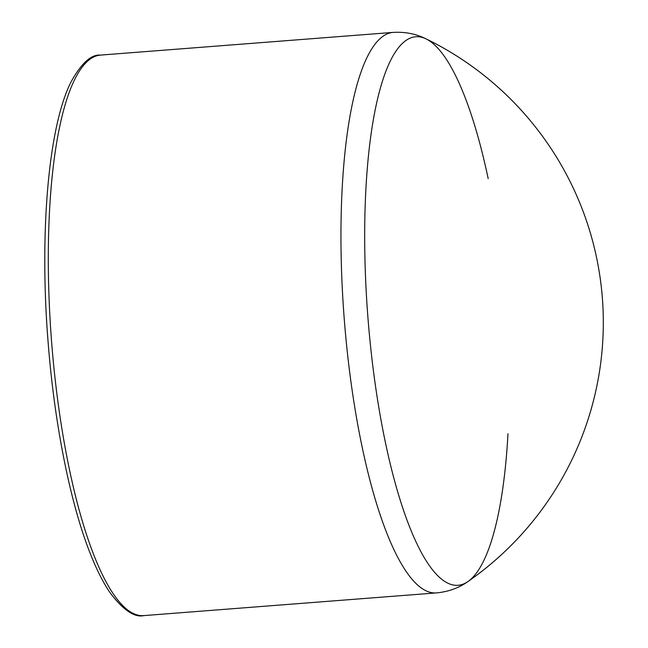 <?xml version="1.0" encoding="UTF-8"?>
<svg xmlns="http://www.w3.org/2000/svg" width="648" height="648" viewBox="0 0 648 648"><rect width="100%" height="100%" fill="white"/><g stroke="black" fill="none" stroke-linecap="round" stroke-linejoin="round"><path stroke-width="0.97" d="M427.445 39.609A275.084 69.304 -94.4 0 1 488.195 178.646M507.983 433.731A275.084 69.304 -94.4 0 1 468.075 581.459L468.075 581.459A275.084 69.304 -94.4 0 1 367.829 316.289A275.084 69.304 -94.4 0 1 425.987 38.84L425.987 38.84C415.976 33.834 404.992 31.687 393.036 32.4A281.094 70.818 85.6 0 0 344.177 318.127A281.094 70.818 85.6 0 0 436.517 592.896C448.44 591.762 458.954 587.947 468.075 581.459A315.544 315.544 0 0 0 426.06 38.872M436.517 592.896L143.864 615.6A281.094 70.818 -94.4 0 1 51.524 340.824A281.094 70.818 -94.4 0 1 100.383 55.104L393.036 32.4M143.864 615.6C134.679 617.763 123.549 610.319 110.46 593.276C103.785 583.637 97.394 571.253 91.287 556.13C70.826 505.958 54.586 425.42 48.163 342.792C39.301 234.017 48.219 127.632 70.729 82.507C81.113 63.455 91.004 54.327 100.383 55.104"/></g></svg>
